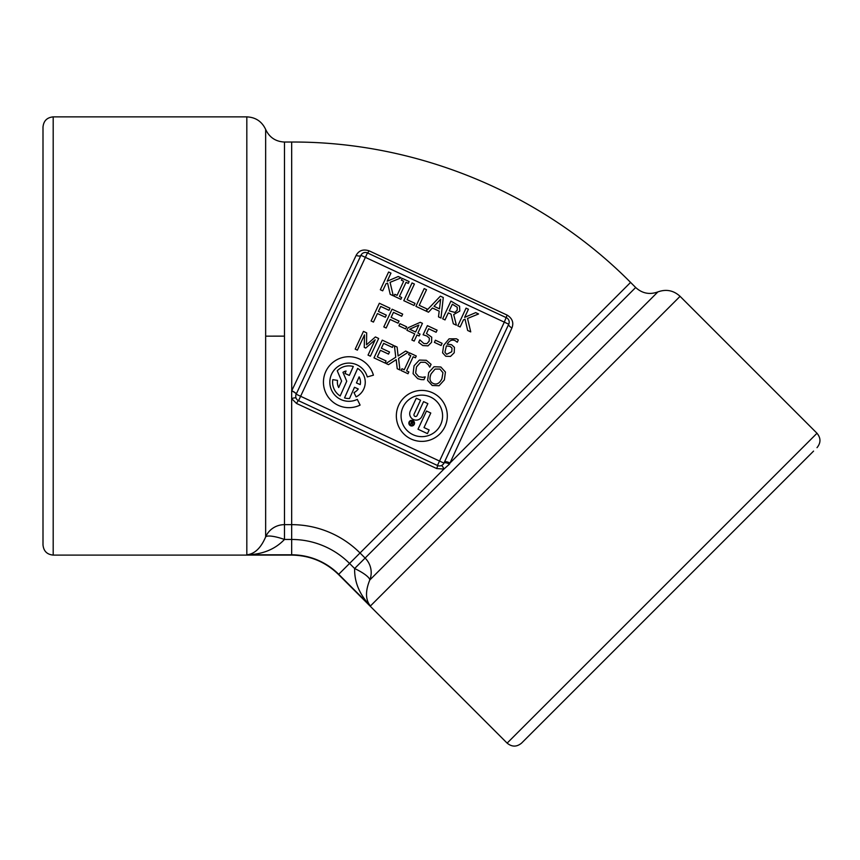 <?xml version="1.0" encoding="UTF-8"?>
<svg xmlns="http://www.w3.org/2000/svg" width="860" height="860" viewBox="0 0 860 860"><rect width="100%" height="100%" fill="white"/><g stroke="black" fill="none" stroke-linecap="round" stroke-linejoin="round"><path stroke-width="1.29" d="M296.141 394.299A4.891 1.279 -156.1 0 0 291.669 390.935L291.669 398.653L296.517 403.447A4.891 0.72 115 0 1 298.549 400.706L437.46 465.486A4.891 4.891 0 0 0 443.964 463.121L508.733 324.209A4.891 4.891 0 0 0 506.368 317.706L367.457 252.926A4.891 4.891 0 0 0 360.953 255.291L296.173 394.202A4.891 4.891 0 0 0 298.549 400.706L365.392 257.366L504.304 322.135L439.524 461.057L296.173 394.202A4.891 1.258 -155 0 0 291.744 390.762L291.669 142.029C417.326 141.524 542.09 193.199 630.584 282.413L635.669 287.498C642.183 293.432 649.579 294.905 657.879 291.916C666.167 288.917 673.573 290.39 680.077 296.334L370.413 605.999C365.446 599.904 365.231 591.239 369.768 580.016A20.382 4.708 24.2 0 0 354.632 568.524C354.331 582.198 359.587 594.69 370.413 605.999L338.711 574.297L349.558 563.45L354.632 568.524L365.113 558.054L360.028 552.98A96.685 96.685 0 0 0 291.669 524.654L284.477 524.654L284.477 142.029L291.669 142.029M410.295 411.026L416.272 398.212L420.572 400.212L414.079 414.144A1.655 1.655 0 0 0 414.875 416.337A1.655 1.655 0 0 0 417.079 415.541L423.571 401.62L427.861 403.619L421.884 416.433A6.396 6.396 0 0 1 413.391 419.529A6.396 6.396 0 0 1 410.295 411.026M418.003 429.215L426.495 411.015L430.785 413.026L424.002 427.57L429.129 429.957L427.431 433.612L418.003 429.215M413.843 424.152A2.365 2.365 0 0 0 411.488 420.787A2.365 2.365 0 0 0 409.758 424.507A2.365 2.365 0 0 0 413.843 424.152M414.262 424.346A2.827 2.827 0 0 1 409.381 424.775A2.827 2.827 0 0 1 411.456 420.336A2.827 2.827 0 0 1 414.262 424.346M440.642 424.679A20.769 20.769 0 0 0 420.013 395.213A20.769 20.769 0 0 0 404.823 427.807A20.769 20.769 0 0 0 440.642 424.679M444.921 426.667A25.477 25.477 0 0 1 400.954 430.516A25.477 25.477 0 0 1 419.605 390.515A25.477 25.477 0 0 1 444.921 426.667M411.37 422.712L411.811 422.916A0.581 0.581 0 0 0 412.574 422.636A0.581 0.581 0 0 0 412.295 421.873L411.37 422.712M410.714 424.13L411.628 421.174L412.553 421.615A0.881 0.881 0 0 1 412.058 423.281L412.499 424.958L411.639 423.227L410.714 424.13M454.424 347.332L454.231 352.75L450.489 356.427L445.749 356.244L442.588 352.815L443.685 345.354L449.092 338.84L456.423 338.786L458.326 339.969L457.262 342.248L455.155 340.689C452.113 339.291 449.457 340.463 447.2 344.193L451.478 344.677L454.424 347.332M442.104 343.333L441.105 345.494L434.397 342.366L435.396 340.205L442.104 343.333M431.731 337.185L431.559 342.323L428 345.86L422.84 345.569L418.669 342.398L419.841 339.883L423.84 343.527L426.904 343.645L429.151 341.183L429.344 338.152L426.818 335.981L423.109 334.776L427.377 325.639L437.106 330.175L436.127 332.261L428.688 328.789L426.485 333.519L431.731 337.185M453.682 314.556L456.391 325.209L453.327 323.779L451.016 314.115L448.307 312.857L445.018 319.909L442.663 318.813L450.93 301.075L459.584 306.246L459.788 311.062L453.682 314.556M432.429 307.998L428.506 312.212L415.907 306.332L424.173 288.594L426.528 289.702L419.239 305.332L427.162 309.03L426.259 310.954L440.374 296.152L443.276 297.506L440.987 318.028L438.492 316.867L439.202 311.159L432.429 307.998M415.025 303.365L414.047 305.472L403.781 300.677L412.048 282.94L414.402 284.036L407.113 299.678L415.025 303.365M401.706 297.506L400.857 299.312L393.988 296.109L394.837 294.303L397.094 295.356L403.673 281.241L401.416 280.188L402.254 278.382L409.123 281.585L408.285 283.392L406.027 282.338L399.448 296.453L401.706 297.506M390.075 282.338L393.267 295.775L390.214 294.346L387.581 283.08L386 283.757L382.689 290.841L380.335 289.745L388.602 272.007L390.967 273.114L387.161 281.263L398.234 276.501L401.104 277.844L390.075 282.338M467.528 318.458L470.732 331.895L467.668 330.466L465.034 319.2L463.454 319.877L460.154 326.961L457.8 325.865L466.066 308.127L468.421 309.235L464.626 317.383L475.698 312.621L478.568 313.964L467.528 318.458M389.967 308.192L388.989 310.288L380.743 306.45L378.411 311.449L386.312 315.136L385.334 317.233L377.433 313.545L373.444 322.081L371.09 320.984L379.357 303.247L389.967 308.192M402.684 314.126L401.706 316.222L393.461 312.373L391.128 317.372L399.029 321.06L398.051 323.156L390.15 319.479L386.161 328.015L383.807 326.908L392.074 309.181L402.684 314.126M406.64 326.8L405.64 328.95L398.922 325.822L399.932 323.672L406.64 326.8M420.024 334.056L419.132 335.959L417.014 334.981L414.176 341.076L411.886 340.012L414.735 333.916L406.898 330.262L408.07 327.757L420.26 322.317L422.443 323.338L417.906 333.067L420.024 334.056M378.669 338.474L370.391 356.201L368.037 355.105L375.164 339.829L365.693 348.063L364.253 347.386L364.511 334.863L357.384 350.138L355.191 349.117L363.457 331.379L366.683 332.885L366.5 344.817L375.39 336.948L378.669 338.474M385.087 363.049L373.992 357.878L382.259 340.141L393.353 345.322L392.375 347.418L383.635 343.344L381.367 348.203L389.515 351.998L388.537 354.094L380.389 350.3L377.325 356.879L386.065 360.953L385.087 363.049M398.578 358.394L399.932 369.972L397.223 368.714L396.213 359.63L388.516 364.651L385.968 363.468L395.761 357.223L394.417 345.817L397.116 347.075L398.105 355.986L405.651 351.052L408.199 352.245L398.578 358.394M408.844 371.928L408.005 373.745L401.136 370.542L401.975 368.725L404.232 369.779L410.811 355.664L408.565 354.61L409.403 352.804L416.272 356.008L415.434 357.814L413.176 356.771L406.587 370.875L408.844 371.928M421.099 379.604L417.702 378.647L413.079 373.659L414.047 365.779L419.4 360.06L426.313 360.297L431.086 364.35L429.763 367.198L428.269 364.694L425.356 362.307L420.583 362.307L416.498 366.93L415.638 373.046L418.68 376.615L422.529 377.346L425.238 376.884L423.926 379.701L421.099 379.604M440.836 367.005L445.437 372.068L444.373 379.905L439.062 385.742L432.214 385.484L427.624 380.41L428.688 372.595L434.01 366.747L440.836 367.005M360.093 405.092A25.477 25.477 0 0 1 325.413 392.01A25.477 25.477 0 0 1 340.485 358.158A25.477 25.477 0 0 1 373.412 375.175L367.295 376.927A19.114 19.114 0 0 0 342.592 364.167A19.114 19.114 0 0 0 331.293 389.558A19.114 19.114 0 0 0 357.298 399.373L360.093 405.092M349.504 398.502A16.319 16.319 0 0 1 344.537 397.922L357.674 368.413A16.319 16.319 0 0 1 356.072 396.868L353.987 392.568A11.546 11.546 0 0 0 358.265 388.967L354.492 387.29L349.504 398.502M337.249 370.789A16.319 16.319 0 0 1 353.31 366.478L349.332 375.401L344.967 373.466L346.053 371.015A11.546 11.546 0 0 0 342.957 372.315L346.741 381.227L340.173 395.976A16.319 16.319 0 0 1 332.798 379.647L337.518 380.389A11.546 11.546 0 0 0 338.69 387.548L341.603 381.034L337.249 370.789M356.438 382.926L360.211 384.603A11.546 11.546 0 0 0 359.147 376.841L356.438 382.926M452.005 348.074L450.027 346.397L446.404 345.903L444.921 352.277L446.662 354.32L451.769 351.729L452.005 348.074M457.219 307.224L452.338 304.214L449.232 310.879L454.929 312.427L457.24 310.105L457.219 307.224M440.642 299.215L434.01 306.289L439.492 308.848L440.642 299.215M418.852 325.08L409.661 329.219L415.627 332.003L418.852 325.08M442.964 372.724L439.901 369.058L435.106 369.058L431.15 373.745C429.108 378.54 429.785 381.775 433.182 383.452C436.644 384.979 439.557 383.42 441.911 378.755L442.964 372.724M444.459 462.035L443.964 463.121A4.891 1.494 25 0 1 449.511 464.067L511.937 327.918A4.891 2.021 25 0 1 508.733 324.209L444.459 462.035A4.891 1.462 -155 0 1 449.995 463.013L630.584 282.413M356.147 255.366A4.891 2.118 -155 0 0 360.953 255.291L365.392 257.366L367.457 252.926A4.891 0.613 115 0 0 369.048 250.798C363.146 248.959 358.846 250.486 356.147 255.366L291.744 390.762M296.517 403.447L436.687 468.55A4.891 0.645 115 0 0 437.46 465.486L439.524 461.057L443.964 463.121M436.687 468.55L443.943 469.055L449.511 464.067M511.937 327.918C513.936 322.672 512.334 318.394 507.142 315.104L504.304 322.135L508.733 324.209M507.142 315.104L369.048 250.798M53.191 555.098C46.999 554.496 43.602 551.099 43 544.907L43 127.065C43.602 120.873 46.999 117.476 53.191 116.874L53.191 555.098L291.669 555.098C309.847 555.366 325.456 561.827 338.507 574.501L507.131 743.126C511.937 747.071 516.742 747.071 521.547 743.126L813.571 451.102M296.141 398.255A4.891 1.462 156.1 0 0 291.669 398.653L291.669 539.467L284.477 539.467A20.382 4.708 20.8 0 0 265.654 536.887C260.935 548.024 254.657 553.99 246.82 554.808C262.493 554.453 275.05 549.336 284.477 539.467L284.477 524.654A20.382 19.823 0 0 0 265.654 536.887L265.654 129.452C261.913 121.475 255.635 117.282 246.82 116.874L246.82 554.808L291.669 554.808L291.669 539.467A81.872 81.872 0 0 1 349.558 563.45L443.943 469.055A4.891 1.602 71.1 0 0 441.115 465.679M369.768 580.016L657.545 292.25L369.768 580.016A20.382 19.823 45 0 0 365.113 558.054L635.357 287.81L365.113 558.054M817 447.673C820.945 442.868 820.945 438.062 817 433.257L507.131 743.126M338.507 574.501L338.711 574.297A66.532 66.532 0 0 0 291.669 554.808L291.669 555.098M284.477 336.142L265.654 336.152M817 433.257L680.077 296.334M53.191 116.874L246.82 116.874M265.654 129.452C269.406 137.428 275.684 141.62 284.477 142.029"/></g></svg>
